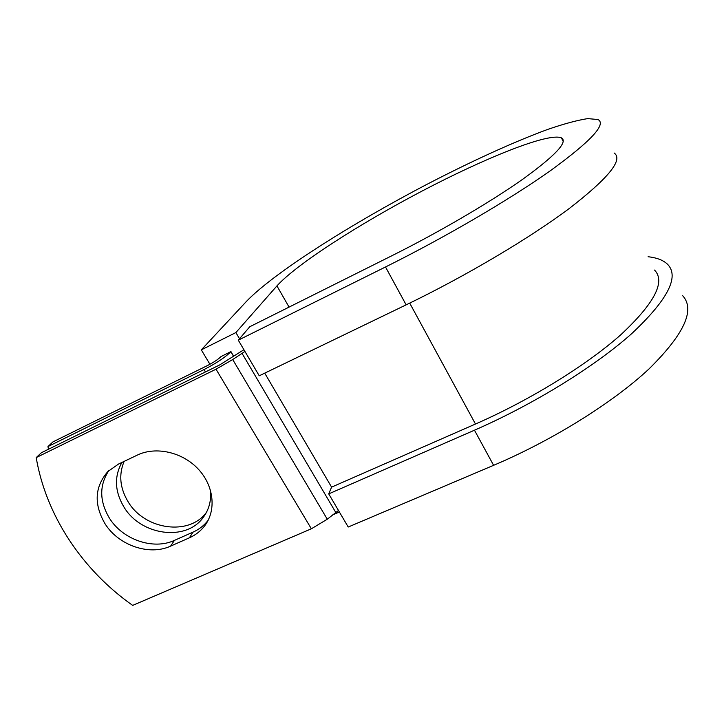 <?xml version="1.0" encoding="UTF-8"?>
<svg xmlns="http://www.w3.org/2000/svg" width="724" height="724" viewBox="0 0 724 724"><rect width="100%" height="100%" fill="white"/><g stroke="black" fill="none" stroke-linecap="round" stroke-linejoin="round"><path stroke-width="1.09" d="M105.034 523.76C118.546 545.462 149.37 556.023 170.611 546.122L189.371 537.823C195.571 535.054 200.666 531.072 204.657 525.859C216.557 510.357 213.978 485.714 198.123 468.944C182.376 452.102 155.904 446.129 137.37 455.07L118.555 464.039L107.921 471.487C94.654 486.79 93.686 504.212 105.034 523.76M108.826 470.618C99.161 485.397 99.378 501.279 109.487 518.266C122.845 539.778 153.37 550.231 174.421 540.385L193.009 532.14C199.145 529.398 204.195 525.443 208.159 520.275L204.657 525.859M206.485 512.293C189.435 536.14 144.909 530.013 128.238 501.985C119.922 488.257 118.555 474.718 124.139 461.378M210.449 490.067C211.471 500.528 209.019 509.714 203.1 517.597C185.95 541.697 140.936 535.507 124.057 507.207C114.745 491.632 114.03 476.709 121.903 462.446M230.992 351.547L220.974 356.597C218.304 359.285 213.861 362.244 207.634 365.466L52.952 441.893L47.974 446.554L204.041 369.566C216.657 363.032 225.589 357.086 230.856 351.71L233.771 356.244M244.929 351.448L232.703 359.538L216.014 369.204L36.2 457.595L41.404 452.717L219.598 364.977L243.916 349.728M338.47 510.465L327.275 519.217L311.365 528.791L132.673 605.391C82.509 570.132 46.092 515.868 36.2 457.595M47.974 446.554L48.445 449.251M682.678 295.7C695.456 309.691 684.271 334.072 649.102 368.842C613.264 402.399 552.403 440.409 493.605 465.324L474.464 430.201L328.723 493.886L331.592 487.134L475.478 424.029C530.104 400.091 586.974 364.941 621.02 334.569C654.559 303.157 665.736 281.654 654.541 270.061M614.106 152.99C623.563 159.515 608.667 177.968 569.426 208.376C529.742 238.124 465.659 276.134 406.146 304.849L385.512 266.975L238.296 340.171L249.78 326.732L391.811 255.771C439.332 232.042 490.519 202.032 523.036 179.027C555.444 155.533 568.25 141.823 561.462 137.886C548.53 132.275 484.754 158.131 421.929 191.127C358.905 224.214 296.514 264.215 276.939 285.908L235.888 332.569L239.517 338.742M209.924 364.272L201.308 349.864L235.888 332.569M385.512 266.975C445.169 237.327 510.022 199.344 550.638 170.538C590.875 141.234 606.667 124.229 598.024 119.532L587.725 118.609C577.227 120.238 563.833 123.867 547.552 129.478C513.198 142.094 469.903 162.004 426.146 184.756C349.9 224.684 273.509 273.156 246.468 301.383L201.308 349.864M474.464 430.201C533.425 404.472 594.983 366.453 631.645 333.701C667.691 299.845 679.673 276.722 667.6 264.332C663.383 260.233 656.876 257.708 648.089 256.739M493.605 465.324L348.217 527.027L328.723 493.886M339.384 512.013L332.66 514.909M406.146 304.849L259.246 375.792L238.296 340.171M174.421 540.385L170.611 546.122M233.608 356.353L230.856 351.71M311.365 528.791L216.014 369.204M205.462 371.937L204.041 369.566M475.478 424.029L409.712 303.121M331.592 487.134L264.722 373.15M335.755 512.42L242.006 353.303M327.275 519.217L232.703 359.538M193.009 532.14L189.371 537.823M276.939 285.908L289.066 307.103M203.1 517.597L206.449 512.366M563.227 141.479L561.462 137.886"/></g></svg>
